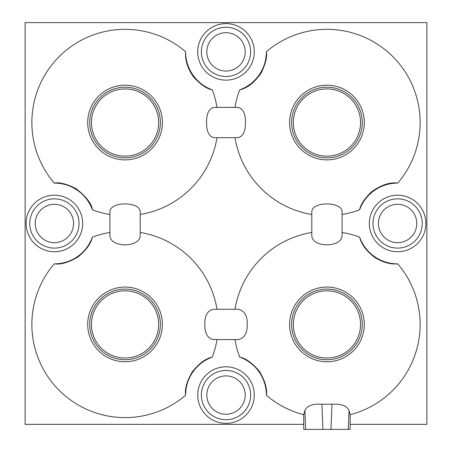 <?xml version="1.0" encoding="UTF-8"?>
<svg xmlns="http://www.w3.org/2000/svg" width="452" height="452" viewBox="0 0 452 452"><rect width="100%" height="100%" fill="white"/><g stroke="black" fill="none" stroke-linecap="round" stroke-linejoin="round"><path stroke-width="0.68" d="M303.727 424.355L25.126 424.355L25.126 22.6L426.874 22.6L426.874 424.355L350.159 424.355L350.159 429.4L303.727 429.4L303.727 414.676L304.863 410.529C307.044 405.743 312.727 403.647 321.914 404.229L331.971 404.229C341.141 403.642 346.825 405.738 349.023 410.529L350.159 414.676A93.191 93.191 0 0 0 397.771 263.855C390.438 264.573 382.618 262.341 374.324 257.165C366.222 250.815 361.312 244.136 359.606 237.136A40.375 40.375 0 0 0 397.771 263.855M303.727 414.676A93.191 93.191 0 0 1 266.375 395.246C267.335 388.669 265.002 380.703 259.375 371.358C252.374 363.029 245.803 358.272 239.662 357.086A93.191 93.191 0 0 1 234.989 339.559M247.204 324.417C247.408 333.158 244.47 338.203 238.402 339.559L213.598 339.559C207.734 338.627 204.801 333.582 204.796 324.417C204.728 315.349 207.666 310.304 213.598 309.275L238.402 309.275C244.481 310.66 247.419 315.705 247.204 324.417M364.289 324.417A37.346 37.346 0 0 1 326.943 361.769A37.346 37.346 0 0 1 289.596 324.417A37.346 37.346 0 0 1 326.943 287.071A37.346 37.346 0 0 1 364.289 324.417M350.159 424.355L350.159 414.676M342.085 232.464A93.191 93.191 0 0 1 359.606 237.136M234.989 107.39A93.191 93.191 0 0 1 239.662 89.869A40.375 40.375 0 0 0 266.375 51.703A93.191 93.191 0 0 1 420.134 122.532A93.191 93.191 0 0 1 397.771 183.1A40.375 40.375 0 0 0 359.606 209.813A93.191 93.191 0 0 1 342.085 214.485M109.915 214.485A93.191 93.191 0 0 1 92.394 209.813A40.375 40.375 0 0 0 54.229 183.1A93.191 93.191 0 0 1 86.066 37.889A93.191 93.191 0 0 1 185.625 51.703A40.375 40.375 0 0 0 212.338 89.869A93.191 93.191 0 0 1 217.011 107.39M217.011 339.559A93.191 93.191 0 0 1 212.338 357.086A40.375 40.375 0 0 0 185.625 395.246A93.191 93.191 0 0 1 31.866 324.417A93.191 93.191 0 0 1 54.229 263.855A40.375 40.375 0 0 0 92.394 237.136A93.191 93.191 0 0 1 109.915 232.464M266.375 395.246A40.375 40.375 0 0 0 239.662 357.086M226 423.343A28.261 28.261 0 0 1 197.739 395.082A28.261 28.261 0 0 1 226 366.815A28.261 28.261 0 0 1 254.261 395.082A28.261 28.261 0 0 1 226 423.343M397.602 251.741A28.261 28.261 0 0 1 369.34 223.474A28.261 28.261 0 0 1 397.602 195.213A28.261 28.261 0 0 1 425.869 223.474A28.261 28.261 0 0 1 397.602 251.741M226 80.14A28.261 28.261 0 0 1 197.739 51.873A28.261 28.261 0 0 1 226 23.611A28.261 28.261 0 0 1 254.261 51.873A28.261 28.261 0 0 1 226 80.14M54.398 251.741A28.261 28.261 0 0 1 26.131 223.474A28.261 28.261 0 0 1 54.398 195.213A28.261 28.261 0 0 1 82.659 223.474A28.261 28.261 0 0 1 54.398 251.741M226 419.71A24.634 24.634 0 0 1 201.366 395.082A24.634 24.634 0 0 1 226 370.448A24.634 24.634 0 0 1 250.634 395.082A24.634 24.634 0 0 1 226 419.71M226 375.9A19.182 19.182 0 0 0 206.818 395.082A19.182 19.182 0 0 0 226 414.258A19.182 19.182 0 0 0 245.182 395.082A19.182 19.182 0 0 0 226 375.9A19.182 19.182 0 0 0 206.818 395.082A19.182 19.182 0 0 0 226 414.258A19.182 19.182 0 0 0 245.182 395.082A19.182 19.182 0 0 0 226 375.9M397.602 248.108A24.634 24.634 0 0 1 372.968 223.474A24.634 24.634 0 0 1 397.602 198.84A24.634 24.634 0 0 1 422.236 223.474A24.634 24.634 0 0 1 397.602 248.108M397.602 204.298A19.182 19.182 0 0 0 378.426 223.474A19.182 19.182 0 0 0 397.602 242.656A19.182 19.182 0 0 0 416.784 223.474A19.182 19.182 0 0 0 397.602 204.298A19.182 19.182 0 0 0 378.426 223.474A19.182 19.182 0 0 0 397.602 242.656A19.182 19.182 0 0 0 416.784 223.474A19.182 19.182 0 0 0 397.602 204.298M226 76.507A24.634 24.634 0 0 1 201.366 51.873A24.634 24.634 0 0 1 226 27.239A24.634 24.634 0 0 1 250.634 51.873A24.634 24.634 0 0 1 226 76.507M226 32.697A19.182 19.182 0 0 0 206.818 51.873A19.182 19.182 0 0 0 226 71.054A19.182 19.182 0 0 0 245.182 51.873A19.182 19.182 0 0 0 226 32.697A19.182 19.182 0 0 0 206.818 51.873A19.182 19.182 0 0 0 226 71.054A19.182 19.182 0 0 0 245.182 51.873A19.182 19.182 0 0 0 226 32.697M54.398 248.108A24.634 24.634 0 0 1 29.764 223.474A24.634 24.634 0 0 1 54.398 198.84A24.634 24.634 0 0 1 79.032 223.474A24.634 24.634 0 0 1 54.398 248.108M54.398 204.298A19.182 19.182 0 0 0 35.216 223.474A19.182 19.182 0 0 0 54.398 242.656A19.182 19.182 0 0 0 73.574 223.474A19.182 19.182 0 0 0 54.398 204.298A19.182 19.182 0 0 0 35.216 223.474A19.182 19.182 0 0 0 54.398 242.656A19.182 19.182 0 0 0 73.574 223.474A19.182 19.182 0 0 0 54.398 204.298M140.199 211.581C139.719 201.349 110.395 201.349 109.915 211.581L109.915 235.876C110.746 247.843 139.369 247.843 140.199 235.876L140.199 211.581M54.229 183.1C59.291 182.043 66.602 183.907 76.162 188.687C86.338 196.767 91.745 203.807 92.394 209.813M162.404 122.532A37.346 37.346 0 0 1 125.057 159.884A37.346 37.346 0 0 1 87.711 122.532A37.346 37.346 0 0 1 125.057 85.185A37.346 37.346 0 0 1 162.404 122.532M214.107 137.674C209.033 136.657 206.507 131.611 206.536 122.532C206.513 113.452 209.033 108.407 214.107 107.39L237.893 107.39C243.029 108.497 245.549 113.548 245.464 122.532C245.549 131.521 243.023 136.572 237.893 137.674L214.107 137.674M217.011 137.674A93.191 93.191 0 0 1 140.199 214.485M311.801 214.485A93.191 93.191 0 0 1 234.989 137.674M234.989 309.275A93.191 93.191 0 0 1 311.801 232.464M140.199 232.464A93.191 93.191 0 0 1 217.011 309.275M162.404 324.417A37.346 37.346 0 0 0 125.057 287.071A37.346 37.346 0 0 0 87.711 324.417A37.346 37.346 0 0 0 125.057 361.769A37.346 37.346 0 0 0 162.404 324.417M92.394 237.136C91.067 243.549 86.225 250.182 77.857 257.041C68.546 262.533 60.67 264.804 54.229 263.855M311.801 235.876C312.637 247.843 341.249 247.843 342.085 235.876L342.085 211.581C341.605 201.349 312.281 201.349 311.801 211.581L311.801 235.876M359.606 209.813C360.538 204.677 364.487 198.688 371.459 191.851C381.172 184.919 389.94 182.003 397.771 183.1M364.289 122.532A37.346 37.346 0 0 1 326.943 159.884A37.346 37.346 0 0 1 289.596 122.532A37.346 37.346 0 0 1 326.943 85.185A37.346 37.346 0 0 1 364.289 122.532M212.338 89.869C207.219 89.044 201.106 84.942 193.993 77.552C187.766 69.071 184.975 60.455 185.625 51.703M266.375 51.703C267.369 56.726 265.601 63.879 261.081 73.156C254.38 82.648 247.238 88.219 239.662 89.869M362.272 122.532A35.329 35.329 0 0 1 326.943 157.861A35.329 35.329 0 0 1 291.613 122.532A35.329 35.329 0 0 1 326.943 87.202A35.329 35.329 0 0 1 362.272 122.532M360.543 122.532A33.601 33.601 0 0 1 326.943 156.138A33.601 33.601 0 0 1 293.342 122.532A33.601 33.601 0 0 1 326.943 88.931A33.601 33.601 0 0 1 360.543 122.532M160.387 122.532A35.329 35.329 0 0 1 125.057 157.861A35.329 35.329 0 0 1 89.728 122.532A35.329 35.329 0 0 1 125.057 87.202A35.329 35.329 0 0 1 160.387 122.532M158.658 122.532A33.601 33.601 0 0 1 125.057 156.138A33.601 33.601 0 0 1 91.457 122.532A33.601 33.601 0 0 1 125.057 88.931A33.601 33.601 0 0 1 158.658 122.532M362.272 324.417A35.329 35.329 0 0 1 326.943 359.747A35.329 35.329 0 0 1 291.613 324.417A35.329 35.329 0 0 1 326.943 289.088A35.329 35.329 0 0 1 362.272 324.417M360.543 324.417A33.601 33.601 0 0 1 326.943 358.024A33.601 33.601 0 0 1 293.342 324.417A33.601 33.601 0 0 1 326.943 290.817A33.601 33.601 0 0 1 360.543 324.417M212.338 357.086C205.829 358.436 199.146 363.351 192.286 371.838C186.857 381.268 184.636 389.07 185.625 395.246M160.387 324.417A35.329 35.329 0 0 1 125.057 359.747A35.329 35.329 0 0 1 89.728 324.417A35.329 35.329 0 0 1 125.057 289.088A35.329 35.329 0 0 1 160.387 324.417M158.658 324.417A33.601 33.601 0 0 1 125.057 358.024A33.601 33.601 0 0 1 91.457 324.417A33.601 33.601 0 0 1 125.057 290.817A33.601 33.601 0 0 1 158.658 324.417M321.914 404.229L322.937 429.4L305.631 429.4L304.863 410.529M349.023 410.529L348.255 429.4L330.949 429.4L331.971 404.229"/></g></svg>
